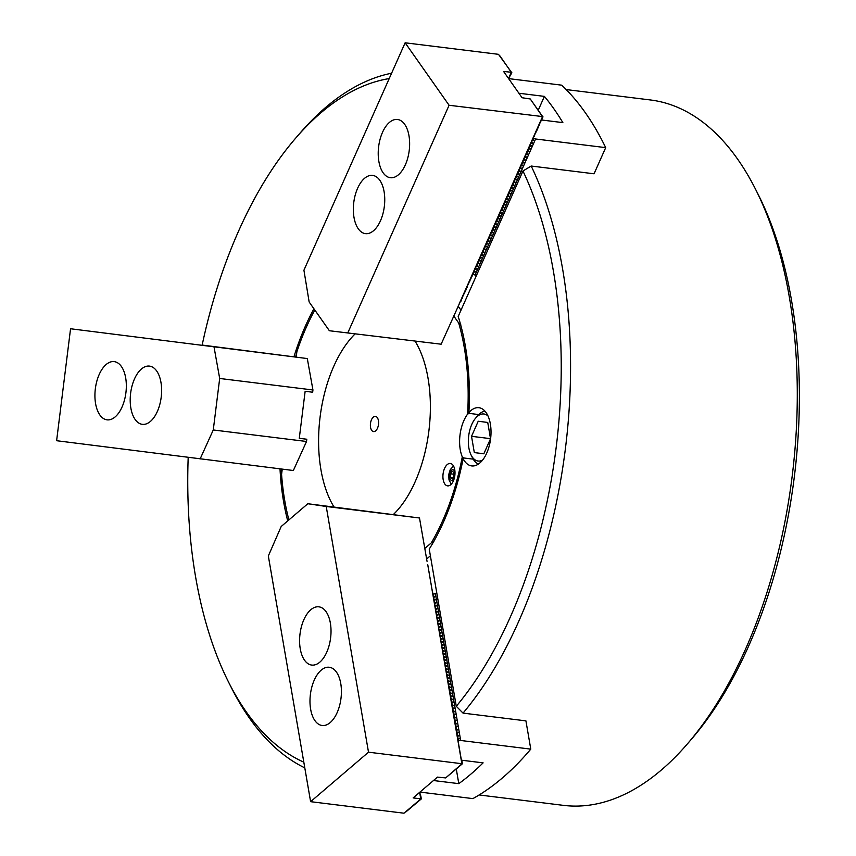 <?xml version="1.0" encoding="UTF-8"?>
<svg xmlns="http://www.w3.org/2000/svg" width="856" height="856" viewBox="0 0 856 856"><rect width="100%" height="100%" fill="white"/><g stroke="black" fill="none" stroke-linecap="round" stroke-linejoin="round"><path stroke-width="1.28" d="M463.139 458.73A29.329 15.408 -83 0 0 471.688 465.921A29.329 15.408 -83 0 0 471.72 465.921A29.329 15.408 -83 0 0 490.606 438.732A29.329 15.408 -83 0 0 478.943 407.702A29.329 15.408 -83 0 0 478.911 407.702A29.329 15.408 -83 0 0 468.895 412.528L469.206 413.395L478.782 414.572L469.206 413.395L467.611 414.101A29.329 15.408 -83 0 0 462.283 456.879L463.652 457.96L463.139 458.73A177.117 93.069 97 0 1 429.231 549.092L456.28 706.286A348.595 183.184 -83 0 0 522.952 170.997L458.195 316.485A177.117 93.069 97 0 1 468.895 412.528M563.002 805.303A355.368 186.736 -83 0 0 563.387 805.357A355.368 186.736 -83 0 0 687.143 744.185A355.368 186.736 -83 0 0 755.634 189.411A355.368 186.736 -83 0 0 650.849 100.024A355.368 186.736 -83 0 0 650.474 99.97L566.223 89.57M304.8 767.864A355.368 186.736 97 0 1 231.495 687.924L228.616 682.211A348.595 183.184 -83 0 0 303.816 762.15M389.213 78.581A348.595 183.184 -83 0 0 295.802 137.998L299.996 133.151A355.368 186.736 97 0 1 391.599 73.231M287.734 520.919A177.117 93.069 97 0 1 280.008 468.863M281.581 469.056A175.994 92.48 -83 0 0 281.795 472.747M296.647 353.453A175.994 92.48 -83 0 0 295.513 357.038L296.197 357.123M295.802 137.998A348.595 183.184 -83 0 0 202.144 345.139L295.513 357.038M293.94 356.834A177.117 93.069 97 0 1 313.938 308.791M509.042 78.666L561.739 85.172A361.007 189.7 -83 0 1 605.695 147.639L594.064 173.789L531.191 166.032A355.368 186.736 97 0 1 463.043 713.112L525.916 720.87L530.784 749.128L460.667 740.472L458.228 740.857M473.218 459.148L463.652 457.96L473.218 459.148M188.192 457.479A348.595 183.184 -83 0 0 228.616 682.211M456.28 706.286L463.043 713.112M531.191 166.032L522.952 170.997M755.634 189.411L758.523 195.125A348.595 183.184 97 0 1 691.327 739.338L687.143 744.185M202.166 345.064L267.971 353.528M447.57 485.855A11.278 5.928 -83 0 0 447.581 485.866A11.278 5.928 -83 0 0 454.846 475.401A11.278 5.928 -83 0 0 450.352 463.471A11.278 5.928 -83 0 0 450.342 463.471A11.278 5.928 -83 0 0 443.076 473.924A11.278 5.928 -83 0 0 447.57 485.855M415.203 341.33A104.357 54.838 97 0 1 393.578 514.317A104.357 54.838 -83 0 0 428.888 430.9A104.357 54.838 -83 0 0 415.203 341.33M282.245 469.142L281.581 474.417A174.859 91.881 -83 0 0 288.9 519.913M314.826 310.043A174.859 91.881 -83 0 0 296.861 351.784L296.187 357.145M433.885 541.623L431.328 542.875A174.859 91.881 -83 0 0 462.283 456.879M431.328 542.875L424.747 548.503M467.611 414.101A174.859 91.881 -83 0 0 458.709 323.033L460.881 324.884M453.723 315.939L458.709 323.033M334 506.966A104.357 54.838 97 0 1 355.101 333.904A104.357 54.838 -83 0 0 320.091 417.033A104.357 54.838 -83 0 0 334 506.966M460.999 310.204L458.099 306.095M426.566 559.064L430.386 555.801M373.548 431.585L373.548 431.585A7.672 4.034 -83 0 0 378.491 424.469A7.672 4.034 -83 0 0 375.442 416.358A7.672 4.034 -83 0 0 375.431 416.358A7.672 4.034 -83 0 0 370.488 423.463A7.672 4.034 -83 0 0 373.548 431.585M114.255 361.628A29.329 15.408 -83 0 0 114.223 361.617A29.329 15.408 -83 0 0 95.337 388.817A29.329 15.408 -83 0 0 107 419.836A29.329 15.408 -83 0 0 107.032 419.847A29.329 15.408 -83 0 0 125.918 392.647A29.329 15.408 -83 0 0 114.255 361.628M149.532 366.122A29.329 15.408 -83 0 0 149.5 366.111A29.329 15.408 -83 0 0 130.615 393.311A29.329 15.408 -83 0 0 142.289 424.33A29.329 15.408 -83 0 0 142.31 424.341A29.329 15.408 -83 0 0 161.206 397.141A29.329 15.408 -83 0 0 149.532 366.122M299.29 438.283L306.812 439.246L306.534 441.482L293.351 470.511L56.614 440.712L70.556 328.757L307.304 358.557L70.556 328.757M306.812 439.246L299.279 438.315L305.143 391.299L312.665 392.219L312.943 389.983L219.682 378.47L213.272 429.969L200.101 458.998M214.043 347.044L219.682 378.47M306.534 441.482L213.272 429.969M312.943 389.983L307.304 358.557M488.016 415.973A23.69 12.444 -83 0 0 475.679 418.081A23.69 12.444 -83 0 0 468.681 435.95A23.69 12.444 -83 0 0 471.11 455.071A23.69 12.444 -83 0 0 482.559 460.121M475.679 418.081L477.776 415.663A27.071 14.231 97 0 1 484.892 411.073M490.37 437.769L490.167 439.556M474.32 452.589L483.833 453.798L490.531 438.732L487.738 422.457L478.226 421.238L471.528 436.314L474.32 452.589L483.843 453.766M478.344 464.113A27.071 14.231 97 0 1 472.555 457.928L471.11 455.071M490.007 438.593L471.528 436.314M453.359 477.445L453.338 476.086A3.381 1.776 97 0 1 453.562 474.342A3.381 1.776 97 0 1 454.087 473.068L453.305 474.171L450.449 473.817L452.236 471.26L454.076 472.523L454.14 476.332L452.353 478.889L450.513 477.637L450.449 473.817M453.305 474.171L453.338 476.086A3.381 1.776 -83 0 0 453.487 477.263M453.017 477.948L450.513 477.637M310.642 709.239A29.329 15.408 -83 0 0 322.102 725.481A29.329 15.408 -83 0 0 340.752 683.505A29.329 15.408 -83 0 0 329.293 667.263A29.329 15.408 -83 0 0 310.642 709.239M300.253 648.816A29.329 15.408 -83 0 0 311.712 665.069A29.329 15.408 -83 0 0 330.363 623.082A29.329 15.408 -83 0 0 318.903 606.84A29.329 15.408 -83 0 0 300.253 648.816M427.037 561.311L419.494 517.998L326.232 506.485L368.508 752.189L461.865 763.713L427.743 564.714M427.84 565.046L428.257 567.731M428.364 568.063L428.781 570.749M428.888 571.08L429.295 573.777M429.402 574.108L429.819 576.794M429.926 577.126L430.333 579.812M430.44 580.143L430.857 582.84M430.964 583.171L431.381 585.857M431.478 586.189L431.895 588.875M432.002 589.206L432.419 591.903M432.526 592.234L433.275 594.438M433.04 595.252L433.799 597.456M433.564 598.269L434.313 600.484M434.078 601.297L434.837 603.501M434.602 604.315L435.362 606.519M435.126 607.332L435.875 609.547M435.64 610.36L436.4 612.564M436.164 613.378L436.913 615.582M436.678 616.395L437.437 618.61M437.202 619.423L437.962 621.627M437.716 622.44L438.475 624.645M438.24 625.458L439 627.673M438.764 628.486L439.513 630.69M439.278 631.503L440.038 633.707M439.802 634.521L440.551 636.736M440.316 637.549L441.075 639.753M440.84 640.566L441.6 642.77M441.354 643.584L442.113 645.798M441.878 646.612L442.638 648.816M442.402 649.629L443.151 651.833M442.916 652.647L443.675 654.861M443.44 655.675L444.189 657.879M443.954 658.692L444.713 660.896M444.478 661.709L445.238 663.924M445.002 664.738L445.751 666.942M445.516 667.755L446.276 669.959M446.04 670.772L446.789 672.987M446.554 673.8L447.314 676.005M447.078 676.818L447.838 679.022M447.592 679.835L448.351 682.05M448.116 682.863L448.876 685.067M448.64 685.881L449.389 688.085M449.154 688.898L449.914 691.113M449.678 691.926L450.427 694.13M450.192 694.944L450.952 697.148M450.716 697.961L451.476 700.176M451.24 700.989L451.989 703.193M451.754 704.007L452.514 706.211M452.278 707.024L453.027 709.239M452.792 710.052L453.552 712.256M453.316 713.069L454.076 715.274M453.83 716.087L454.59 718.302M454.354 719.115L455.114 721.319M454.878 722.132L455.627 724.337M455.392 725.15L456.152 727.365M455.916 728.178L456.665 730.382M456.43 731.195L457.19 733.399M456.954 734.213L457.714 736.428M457.468 737.241L458.228 739.445M457.992 740.258L458.409 742.944M458.516 743.275L458.923 745.972M459.03 746.304L459.447 748.989M459.554 749.321L459.972 752.007M460.068 752.338L460.485 755.035M460.592 755.367L461.01 758.052M420.071 791.982L419.9 793.191M461.117 758.384L461.523 761.07M420.007 793.523L420.414 796.208M461.865 763.713L462.411 763.777L461.898 760.759M419.643 792.346L420.756 798.851L413.138 797.91L437.459 777.12L445.687 777.911L462.005 763.755M461.63 761.401L461.512 760.717M447.078 776.724L462.411 763.777M420.756 798.851L421.312 798.916L420.788 795.887M419.494 517.998L307.828 503.735L281.196 526.494L268.335 555.972L310.61 801.676L403.968 813.2L420.906 798.883M420.521 796.54L420.403 795.845M405.969 811.863L421.312 798.916M307.828 503.735L326.232 506.485M310.61 801.676L368.508 752.189M405.359 164.834A29.329 15.408 -83 0 0 408.975 135.708A29.329 15.408 -83 0 0 397.526 119.487A29.329 15.408 -83 0 0 382.504 132.359A29.329 15.408 -83 0 0 378.876 161.484A29.329 15.408 -83 0 0 390.336 177.706A29.329 15.408 -83 0 0 405.359 164.834M380.471 220.762A29.329 15.408 -83 0 0 384.087 191.626A29.329 15.408 -83 0 0 372.638 175.405A29.329 15.408 -83 0 0 357.615 188.277A29.329 15.408 -83 0 0 353.999 217.413A29.329 15.408 -83 0 0 365.448 233.635A29.329 15.408 -83 0 0 380.471 220.762M441.14 344.198L329.378 330.737L441.14 344.198L460.592 301.002M460.87 301.398L461.833 298.209M462.112 298.605L463.075 295.406M463.353 295.802L464.327 292.613M464.605 293.009L465.568 289.82M465.846 290.216L466.809 287.017M467.087 287.413L468.05 284.224M468.328 284.62L469.302 281.431M469.58 281.827L470.543 278.628M470.821 279.024L471.784 275.835M472.063 276.231L473.24 273.588M473.068 273.406L474.481 270.796M474.31 270.614L475.733 268.003M475.551 267.81L476.974 265.21M476.792 265.018L478.215 262.407M478.044 262.225L479.467 259.614M479.285 259.432L480.708 256.821M480.526 256.629L481.949 254.018M481.778 253.836L483.191 251.225M483.019 251.043L484.443 248.433M484.261 248.24L485.684 245.629M485.513 245.447L486.925 242.837M486.754 242.655L488.177 240.044M487.995 239.851L489.418 237.24M489.236 237.059L490.659 234.448M490.488 234.266L491.911 231.655M491.729 231.462L493.152 228.852M492.97 228.67L494.394 226.059M494.222 225.877L495.635 223.266M495.464 223.074L496.887 220.463M496.705 220.281L498.128 217.67M497.946 217.488L499.369 214.877M499.198 214.685L500.621 212.074M500.439 211.892L501.862 209.281M501.68 209.099L503.103 206.489M502.932 206.296L504.345 203.685M504.173 203.503L505.596 200.893M505.415 200.711L506.838 198.1M506.666 197.907L508.079 195.296M507.908 195.114L509.331 192.504M509.149 192.322L510.572 189.711M510.39 189.518L511.813 186.908M511.642 186.726L513.065 184.115M512.883 183.933L514.306 181.322M514.124 181.14L515.547 178.53M515.376 178.337L516.789 175.726M516.617 175.544L518.04 172.933M517.859 172.751L519.282 170.141M519.111 169.948L520.523 167.337M520.352 167.155L521.775 164.545M521.593 164.363L523.016 161.752M522.834 161.559L524.257 158.949M524.086 158.767L525.509 156.156M525.327 155.974L526.75 153.363M526.568 153.171L527.991 150.56M527.82 150.378L529.233 147.767M529.062 147.585L530.485 144.974M530.303 144.782L531.726 142.171M531.544 141.989L532.967 139.378M532.796 139.196L534.005 136.029M534.283 136.425L535.246 133.236M535.524 133.632L536.498 130.433M536.776 130.829L537.739 127.64M538.017 128.036L538.98 124.848M508.86 78.945L509.02 77.703M539.259 125.243L540.232 122.044M509.299 78.099L510.262 74.9M540.51 122.44L541.474 119.252M329.378 330.737L309.155 301.997L303.923 270.218L405.134 42.8L498.492 54.324L511.439 72.236L503.617 71.497L522.074 97.734L530.26 98.975L542.65 116.587L449.09 105.267L405.134 42.8M500.075 56.079L511.385 72.439M510.54 75.296L511.792 72.503M508.539 78.495L511.235 72.439M508.892 78.024L509.202 77.415M510.144 75.232L510.444 74.611M531.276 100.43L542.597 116.78M541.752 119.647L542.993 116.855M459.073 304.137L542.447 116.791M460.464 301.333L460.763 300.713M461.705 298.53L462.015 297.92M462.957 295.737L463.257 295.117M464.22 292.966L464.498 292.324M465.439 290.141L465.75 289.531M466.702 287.37L466.991 286.739M467.932 284.556L468.232 283.935M469.174 281.752L469.473 281.143M470.425 278.96L470.725 278.35M471.677 276.188L471.966 275.546M472.908 273.364L473.208 272.754M474.149 270.571L474.459 269.961M475.401 267.778L475.701 267.158M476.642 264.975L476.942 264.365M477.883 262.182L478.194 261.572M479.135 259.389L479.435 258.769M480.377 256.586L480.676 255.976M481.618 253.793L481.917 253.183M482.88 251.022L483.169 250.38M484.111 248.197L484.41 247.587M485.373 245.426L485.652 244.795M486.593 242.612L486.904 241.991M487.856 239.841L488.145 239.199M489.086 237.016L489.386 236.406M490.349 234.244L490.627 233.602M491.579 231.43L491.879 230.81M492.821 228.627L493.12 228.017M494.062 225.834L494.361 225.214M495.324 223.063L495.613 222.421M496.555 220.238L496.855 219.628M497.796 217.445L498.096 216.825M499.037 214.653L499.348 214.032M500.3 211.881L500.589 211.239M501.53 209.057L501.83 208.436M502.772 206.264L503.071 205.643M504.024 203.461L504.323 202.851M505.275 200.689L505.564 200.058M506.506 197.875L506.805 197.255M507.747 195.072L508.057 194.462M509.01 192.3L509.299 191.669M510.24 189.486L510.54 188.866M511.481 186.683L511.792 186.073M512.733 183.89L513.033 183.28M513.996 181.119L514.274 180.477M515.216 178.294L515.515 177.684M516.468 175.501L516.767 174.892M517.709 172.709L518.008 172.088M518.971 169.937L519.25 169.295M520.191 167.113L520.501 166.503M521.443 164.32L521.743 163.699M522.684 161.527L522.984 160.907M523.947 158.745L524.225 158.114M525.177 155.931L525.477 155.311M526.419 153.138L526.718 152.518M527.66 150.335L527.959 149.725M528.922 147.564L529.211 146.922M530.153 144.75L530.452 144.129M531.394 141.946L531.694 141.336M532.657 139.175L532.946 138.533M533.898 136.382L534.187 135.74M535.128 133.557L535.428 132.948M536.37 130.765L536.669 130.144M537.632 127.993L537.921 127.351M538.873 125.201L539.162 124.559M540.104 122.376L540.404 121.766M541.345 119.583L541.655 118.963M347.878 332.684L449.09 105.267M434.003 593.978L436.881 593.572M435.362 593.379L460.667 740.472M420.114 792.1L472.876 798.616A361.007 189.7 -83 0 0 530.784 749.128M433.478 780.522L458.795 783.647A361.007 189.7 -83 0 0 483.116 762.867L461.801 760.235M456.28 769.02L458.795 783.647M434.484 593.679L432.89 594.685M433.414 597.702L435.009 596.696L433.275 595.851M435.009 596.696L433.778 597.349M433.939 600.719L435.522 599.714L433.799 598.868M435.522 599.714L434.302 600.366M434.452 603.748L436.046 602.742L434.324 601.896M436.046 602.742L434.816 603.384M434.976 606.765L436.571 605.759L434.837 604.914M436.571 605.759L435.34 606.412M435.49 609.782L437.084 608.777L435.362 607.931M437.084 608.777L435.854 609.429M436.014 612.81L437.609 611.805L435.875 610.959M437.609 611.805L436.378 612.447M436.539 615.828L438.122 614.822L436.4 613.977M438.122 614.822L436.902 615.475M437.052 618.845L438.647 617.839L436.913 616.994M438.647 617.839L437.416 618.492M437.577 621.873L439.16 620.868L437.437 620.022M439.16 620.868L437.94 621.51M438.09 624.891L439.684 623.885L437.962 623.04M439.684 623.885L438.454 624.538M438.614 627.908L440.209 626.902L438.475 626.057M440.209 626.902L438.978 627.555M439.128 630.936L440.722 629.93L439 629.085M440.722 629.93L439.492 630.572M439.652 633.954L441.247 632.948L439.513 632.103M441.247 632.948L440.016 633.601M440.177 636.971L441.76 635.965L440.038 635.12M441.76 635.965L440.54 636.618M440.69 639.999L442.285 638.993L440.562 638.148M442.285 638.993L441.054 639.635M441.215 643.017L442.809 642.011L441.075 641.165M442.809 642.011L441.578 642.663M441.728 646.034L443.322 645.028L441.6 644.183M443.322 645.028L442.092 645.681M442.252 649.062L443.847 648.056L442.113 647.211M443.847 648.056L442.616 648.698M442.766 652.079L444.36 651.074L442.638 650.228M444.36 651.074L443.14 651.726M443.29 655.097L444.885 654.091L443.151 653.246M444.885 654.091L443.654 654.744M443.815 658.125L445.398 657.119L443.675 656.274M445.398 657.119L444.178 657.761M444.328 661.142L445.923 660.137L444.2 659.291M445.923 660.137L444.692 660.789M444.853 664.16L446.447 663.154L444.713 662.309M446.447 663.154L445.216 663.807M445.366 667.188L446.96 666.182L445.238 665.337M446.96 666.182L445.73 666.824M445.89 670.205L447.485 669.199L445.751 668.354M447.485 669.199L446.254 669.852M446.415 673.223L447.998 672.217L446.276 671.372M447.998 672.217L446.779 672.87M446.928 676.251L448.523 675.245L446.789 674.4M448.523 675.245L447.292 675.887M447.453 679.268L449.036 678.262L447.314 677.417M449.036 678.262L447.816 678.915M447.966 682.286L449.56 681.28L447.838 680.434M449.56 681.28L448.33 681.932M448.49 685.314L450.085 684.308L448.351 683.463M450.085 684.308L448.854 684.95M449.004 688.331L450.598 687.325L448.876 686.48M450.598 687.325L449.368 687.978M449.528 691.348L451.123 690.343L449.389 689.497M451.123 690.343L449.892 690.995M450.053 694.377L451.636 693.371L449.914 692.525M451.636 693.371L450.417 694.013M450.566 697.394L452.161 696.388L450.438 695.543M452.161 696.388L450.93 697.041M451.091 700.411L452.685 699.405L450.952 698.56M452.685 699.405L451.454 700.058M451.604 703.439L453.199 702.434L451.476 701.588M453.199 702.434L451.968 703.076M452.129 706.457L453.723 705.451L451.989 704.606M453.723 705.451L452.492 706.104M452.653 709.474L454.236 708.468L452.514 707.623M454.236 708.468L453.017 709.121M453.166 712.502L454.761 711.497L453.027 710.651M454.761 711.497L453.53 712.139M453.691 715.52L455.274 714.514L453.552 713.669M455.274 714.514L454.055 715.167M454.204 718.537L455.799 717.531L454.076 716.686M455.799 717.531L454.568 718.184M454.729 721.565L456.323 720.559L454.59 719.714M456.323 720.559L455.092 721.201M455.242 724.583L456.837 723.577L455.114 722.732M456.837 723.577L455.606 724.23M455.767 727.6L457.361 726.594L455.627 725.749M457.361 726.594L456.13 727.247M456.291 730.628L457.874 729.622L456.152 728.777M457.874 729.622L456.655 730.264M456.804 733.645L458.399 732.64L456.676 731.794M458.399 732.64L457.168 733.292M457.329 736.663L458.923 735.657L457.19 734.812M458.923 735.657L457.693 736.31M457.842 739.691L459.437 738.685L457.714 737.84M459.437 738.685L458.206 739.327M605.695 147.639L535.589 138.982L474.994 275.129L476.525 275.311M533.556 138.009L535.589 138.982M541.591 120.001L562.863 122.622A361.007 189.7 -83 0 0 544.395 96.386L518.918 93.24M474.994 275.129L473.85 274.23M538.274 110.146L544.395 96.386M474.224 274.626L472.929 273.267M473.593 272.229L475.465 271.834L474.171 270.475M532.079 140.812L533.951 140.416L532.657 139.057M532.924 139.475L533.951 140.416M530.827 143.605L532.71 143.209L531.415 141.85M531.683 142.278L532.71 143.209M529.586 146.397L531.469 146.001L530.174 144.643M530.442 145.071L531.469 146.001M528.345 149.201L530.228 148.805L528.922 147.435M529.19 147.863L530.228 148.805M527.093 151.994L528.976 151.598L527.681 150.239M527.949 150.667L528.976 151.598M525.851 154.786L527.735 154.39L526.44 153.031M526.707 153.459L527.735 154.39M524.61 157.59L526.494 157.194L525.188 155.824M525.456 156.252L526.494 157.194M523.358 160.382L525.242 159.986L523.947 158.627M524.214 159.056L525.242 159.986M522.117 163.175L524 162.779L522.706 161.42M522.973 161.848L524 162.779M520.876 165.978L522.759 165.583L521.465 164.213M521.721 164.641L522.759 165.583M519.635 168.771L521.507 168.375L520.213 167.016M520.48 167.444L521.507 168.375M518.383 171.564L520.266 171.168L518.971 169.809M519.239 170.237L520.266 171.168M517.142 174.367L519.025 173.971L517.73 172.602M517.998 173.03L519.025 173.971M515.9 177.16L517.784 176.764L516.478 175.405M516.746 175.833L517.784 176.764M514.649 179.953L516.532 179.557L515.237 178.198M515.505 178.626L516.532 179.557M513.407 182.756L515.291 182.36L513.996 180.991M514.263 181.419L515.291 182.36M512.166 185.549L514.049 185.153L512.755 183.794M513.012 184.211L514.049 185.153M510.925 188.341L512.798 187.946L511.503 186.587M511.77 187.015L512.798 187.946M509.673 191.145L511.556 190.749L510.262 189.379M510.529 189.807L511.556 190.749M508.432 193.938L510.315 193.542L509.02 192.183M509.288 192.6L510.315 193.542M507.191 196.73L509.063 196.334L507.769 194.975M508.036 195.403L509.063 196.334M505.939 199.534L507.822 199.138L506.527 197.768M506.795 198.196L507.822 199.138M504.698 202.326L506.581 201.93L505.286 200.571M505.554 200.989L506.581 201.93M503.456 205.119L505.34 204.723L504.034 203.364M504.302 203.792L505.34 204.723M502.205 207.912L504.088 207.526L502.793 206.157M503.06 206.585L504.088 207.526M500.963 210.715L502.846 210.319L501.552 208.96M501.819 209.378L502.846 210.319M499.722 213.508L501.605 213.112L500.311 211.753M500.567 212.181L501.605 213.112M498.481 216.301L500.353 215.915L499.059 214.546M499.326 214.974L500.353 215.915M497.229 219.104L499.112 218.708L497.818 217.349M498.085 217.766L499.112 218.708M495.988 221.897L497.871 221.501L496.576 220.142M496.844 220.57L497.871 221.501M494.747 224.689L496.63 224.293L495.324 222.935M495.592 223.363L496.63 224.293M493.495 227.493L495.378 227.097L494.083 225.727M494.351 226.155L495.378 227.097M492.254 230.285L494.137 229.889L492.842 228.531M493.11 228.959L494.137 229.889M491.012 233.078L492.896 232.682L491.59 231.323M491.858 231.751L492.896 232.682M489.76 235.881L491.644 235.486L490.349 234.116M490.616 234.544L491.644 235.486M488.519 238.674L490.402 238.278L489.108 236.919M489.375 237.347L490.402 238.278M487.278 241.467L489.161 241.071L487.867 239.712M488.123 240.14L489.161 241.071M486.037 244.27L487.909 243.874L486.615 242.505M486.882 242.933L487.909 243.874M484.785 247.063L486.668 246.667L485.373 245.308M485.641 245.736L486.668 246.667M483.544 249.856L485.427 249.46L484.132 248.101M484.4 248.529L485.427 249.46M482.303 252.659L484.186 252.263L482.88 250.894M483.148 251.322L484.186 252.263M481.051 255.452L482.934 255.056L481.639 253.697M481.907 254.125L482.934 255.056M479.809 258.245L481.693 257.849L480.398 256.49M480.665 256.918L481.693 257.849M478.568 261.048L480.451 260.652L479.157 259.282M479.414 259.71L480.451 260.652M477.327 263.841L479.2 263.445L477.905 262.086M478.172 262.503L479.2 263.445M476.075 266.633L477.958 266.237L476.664 264.879M476.931 265.307L477.958 266.237M474.834 269.437L476.717 269.041L475.422 267.671M475.69 268.099L476.717 269.041M474.438 270.892L475.465 271.834M455.007 472.459A5.371 2.825 -83 0 0 453.659 470.019A5.371 2.825 -83 0 0 449.764 473.357A5.371 2.825 -83 0 0 450.93 480.13A5.371 2.825 -83 0 0 454.279 478.269M563.387 805.357L479.146 794.957M453.53 466.028L450.267 469.612L448.705 474.652L448.993 479.884L451.294 484.154"/></g></svg>
